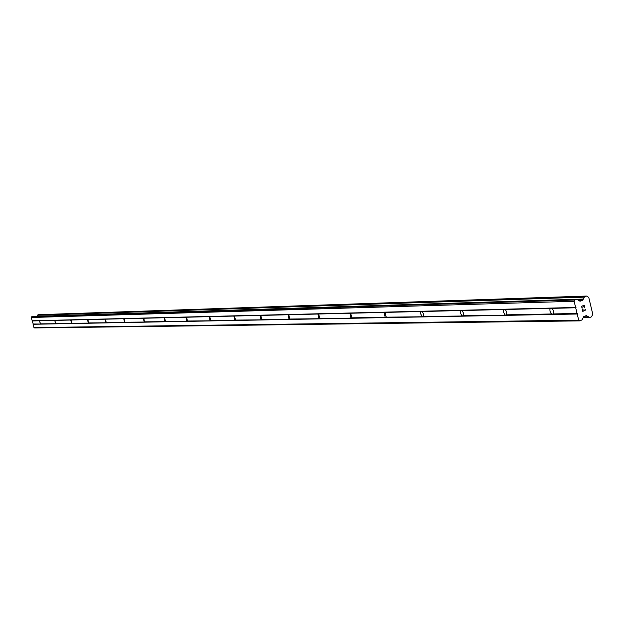 <?xml version="1.0" encoding="UTF-8"?>
<svg xmlns="http://www.w3.org/2000/svg" width="624" height="624" viewBox="0 0 624 624"><rect width="100%" height="100%" fill="white"/><g stroke="black" fill="none" stroke-linecap="round" stroke-linejoin="round"><path stroke-width="0.94" d="M40.326 323.856L39.53 320.666L40.529 324.028L33.212 323.996L33.961 327.577L34.601 327.943L579.735 320.876L578.69 320.182L574.127 301.275L574.704 300.027L576.771 299.333L580.039 301.228L582.605 300.37L578.838 300.487M55.544 323.56L54.74 320.299L55.762 323.739L40.786 323.848M71.51 323.255L70.699 319.909L71.144 320.011L71.659 323.45L56.027 323.552M88.288 322.928L87.461 319.496L87.929 319.605L88.546 323.107L72.017 323.24M105.94 322.585L105.105 319.067L105.589 319.176L106.213 322.772L88.819 322.92M124.543 322.226L123.692 318.614L124.192 318.724L124.839 322.413L106.501 322.577M144.16 321.844L143.302 318.131L143.824 318.248L144.479 322.039L125.128 322.218M164.884 321.446L164.018 317.624L164.564 317.749L165.539 321.43L165.095 321.672L144.784 321.836M186.818 321.025L185.936 317.093L186.506 317.218L187.512 321.009L187.044 321.251L165.539 321.43M210.062 320.572L209.173 316.524L209.773 316.649L210.795 320.557L210.304 320.806L187.512 321.009M234.733 320.096L233.844 315.923L234.468 316.056L235.521 320.081L235.006 320.338L210.795 320.557M260.988 319.589L260.091 315.284L260.746 315.416L261.823 319.574L261.277 319.839L235.521 320.081M288.967 319.043L288.062 314.597L288.748 314.738L289.856 319.028L289.279 319.309L261.823 319.574M318.841 318.466L317.936 313.864L318.661 314.012L319.8 318.451L319.184 318.739L289.856 319.028M350.828 317.85L349.916 313.084L350.68 313.232L351.85 317.827L351.195 318.131L319.8 318.451M385.148 317.187L384.228 312.25L385.039 312.398L386.248 317.164L385.554 317.476L351.85 317.827M422.066 316.469L420.506 313.576L421.145 311.345L422.518 311.984L423.478 313.958L423.517 315.947L422.503 316.774L386.248 317.164M461.885 315.705L460.247 312.694L460.317 311.087L460.972 310.37L462.439 311.041L463.445 313.084L463.46 315.159L462.376 316.009L423.251 316.446M504.972 314.87L503.233 311.743L503.334 310.066L504.067 309.317L505.635 310.011L506.696 312.148L506.688 314.301L505.51 315.19L463.164 315.674M550.844 308.178L552.529 308.896L553.652 311.119L553.613 313.373L552.334 314.301L550.82 313.053L549.994 311.204L549.916 309.332L550.844 308.178M584.259 305.557L583.136 305.939L584.259 305.557L584.68 307.304L584.259 305.557M583.136 305.939L583.362 306.891L583.136 305.939M583.175 306.953L582.949 306.002L583.175 306.953M581.818 306.384L582.239 308.131L581.818 306.384M584.867 307.242L584.392 305.269L584.867 307.242M582.052 308.194L581.576 306.22L584.392 305.269M585.359 309.262L585.515 309.917L585.351 309.262M584.844 310.853L583.892 310.487M582.637 309.769L583.081 311.626L582.637 309.769M584.977 309.091L585.055 310.534M584.516 310.549L583.877 310.261L584.516 310.549M583.885 310.261L582.332 309.356L583.885 310.261M582.894 311.688L582.332 309.356M582.605 300.37L584.579 296.704L586.544 296.057L588.744 297.406L592.8 314.293L591.466 316.852L589.586 317.499L586.373 315.611L583.807 316.477L582.153 319.831L579.735 320.876M33.002 316.446L31.551 316.828L31.2 317.491L33.212 323.996M38.891 314.675L37.619 315.026L36.855 316.313M551.741 313.966L506.36 314.839M577.2 314.005L33.056 324.277M577.442 313.466L553.254 313.934M550.384 308.389L505.042 309.488M503.662 309.527L461.893 310.534M460.613 310.565L422.011 311.501M420.826 311.532L385.039 312.398M383.939 312.429L350.68 313.232M349.658 313.256L318.661 314.012M317.702 314.036L288.748 314.738M287.851 314.761L260.746 315.416M259.904 315.432L234.468 316.056M233.68 316.072L209.773 316.649M209.032 316.672L186.506 317.218M185.812 317.234L164.564 317.749M163.901 317.764L143.824 318.248M143.2 318.263L124.192 318.724M123.607 318.739L105.589 319.176M105.027 319.192L87.929 319.605M87.391 319.621L71.144 320.011M70.637 320.026L55.169 320.401M54.686 320.416L39.944 320.767M39.484 320.783L32.378 320.954M578.69 320.182L33.961 327.577M574.704 300.027L31.551 316.828M574.127 301.275L31.2 317.491M575.624 307.468L32.105 320.791M576.069 307.765L551.897 308.357M586.552 315.666L586.147 315.674M587.348 316.196L584.485 316.243M589.173 317.288L583.268 317.382M589.399 317.499L583.175 317.6L589.493 317.515M586.459 296.072L38.782 314.683M584.579 296.704L37.619 315.026M584.321 297.141L37.463 315.26M583.409 299.044L36.902 316.282M583.253 299.224L577.239 299.411M582.824 300.167L578.557 300.3M576.771 299.333L32.822 316.454M550.407 308.342L550.906 308.178M503.693 309.449L504.083 309.317M586.544 296.057L38.836 314.675M576.911 299.309L32.908 316.438"/></g></svg>

